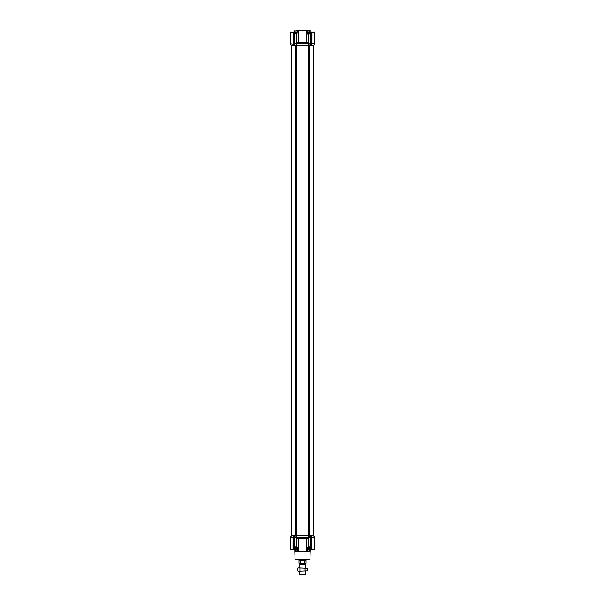 <?xml version="1.0" encoding="UTF-8"?>
<svg xmlns="http://www.w3.org/2000/svg" width="605" height="605" viewBox="0 0 605 605"><rect width="100%" height="100%" fill="white"/><g stroke="black" fill="none" stroke-linecap="round" stroke-linejoin="round"><path stroke-width="0.91" d="M309.049 32.125L308.694 30.25L296.132 30.25M294.62 32.246L294.779 30.484M295.195 32.587L296.389 32.125L296.382 34.069M307.665 42.63L308.111 42.872M308.353 35.619L307.771 33.993L308.353 35.619L309.042 34.931M308.353 35.113C308.225 34.432 308.747 33.555 309.934 32.481L310.841 32.148L310.925 32.617L310.925 43.787L310.811 32.617C309.299 33.426 308.474 34.258 308.353 35.113L308.263 43.008L306.886 42.532L298.114 42.532L296.919 43.114L297.191 43.825L296.231 45.693L308.769 45.693L307.809 43.825L308.535 42.494L308.157 43.605L308.535 42.494L309.193 45.693L310.826 45.693L310.811 43.764L308.134 43.817L308.535 42.494M293.849 32.125L292.903 32.125M293.138 43.787L293.138 32.125L293.138 44.097L290.483 43.787L291.171 45.693L290.332 43.711L290.423 32.133L291.134 32.125M312.15 32.125L314.381 32.262L314.517 43.787L311.862 43.689L311.953 45.693L311.862 43.787M311.998 32.125L311.976 44.052M310.841 32.148L310.811 44.052M311.862 537.679L311.998 549.242L311.764 537.656L311.862 549.234L310.841 549.219L310.826 535.675L308.769 535.675L308.769 45.693L309.193 45.693L307.922 43.825M308.157 43.583L297.017 43.689L296.465 42.494L296.465 43.764L294.189 43.764L294.174 45.693L295.807 45.693L296.465 43.764L297.191 43.825M296.843 43.605L296.647 35.113C296.571 34.288 295.754 33.456 294.189 32.617L294.075 43.787L294.075 32.617L294.159 32.148L295.066 32.481C296.246 33.555 296.775 34.432 296.647 35.113M292.843 32.125L294.075 32.125L294.189 44.052M296.465 42.494L296.919 43.114M293.001 32.125L290.619 32.262L290.725 44.052M309.873 32.534L309.405 33.025M296.904 43.825L308.096 43.825M295.595 33.025L295.119 32.526M296.306 30.25L295.936 32.125M296.042 33.502L296.049 30.484L297.509 30.25M298.56 30.25L297.456 30.484L297.456 32.125L296.389 32.125M296.737 43.008L298.439 42.32L298.439 30.484L306.44 30.25M307.491 30.25L306.561 30.484L306.886 42.532M308.618 34.069L308.611 32.125L307.544 32.125L307.544 30.484L309.064 30.484L309.064 32.125M290.332 43.711L290.423 32.133M310.925 32.133L312.059 32.125M313.897 32.125L314.524 32.125L314.517 43.787M313.821 32.125L314.668 32.262L314.668 43.711L313.662 45.693L314.275 44.052M311.257 32.262L311.862 32.133L311.764 45.693L313.73 45.693L313.73 535.675L311.855 535.675L311.976 537.316M308.263 43.008L306.674 42.388M295.958 34.931L296.647 35.619L297.229 32.125M293.138 43.689L293.138 32.133L294.159 32.148M291.187 32.125L293.138 32.262M310.925 43.689L311.764 43.711L311.764 32.262M293.138 44.097L293.236 45.693L293.236 43.711L294.075 43.689M294.075 32.133L294.075 44.097M308.611 32.125L308.958 33.502M291.338 45.693L293.047 45.693L293.024 44.052M293.236 535.675L293.138 549.234L293.138 537.679L294.075 537.679L294.068 535.675L291.27 535.675L291.27 45.693L293.047 45.693M293.236 45.693L293.985 45.693M294.174 45.693L296.231 45.693L295.807 45.693L295.807 535.675L294.174 535.675L294.075 548.75L294.075 537.58L296.465 537.603L295.807 535.675L294.174 535.675M296.594 45.693L308.406 45.693M310.925 44.097L310.826 45.693M311.862 549.106L311.855 535.675L309.193 535.675L309.193 45.693L311.764 45.693M311.953 45.693L313.761 45.693L314.403 44.097L313.761 45.693M308.081 538.253L306.674 538.979L308.081 538.253L307.922 537.558M309.805 548.78L308.611 549.242L308.618 547.298M306.674 538.979L298.114 538.836L306.886 538.836M296.344 547.374L296.11 551.117L297.766 551.117L296.049 550.883M296.11 551.117L294.779 551.117L295.059 559.088A0.469 0.469 0 0 0 295.527 559.542L309.473 559.542A0.469 0.469 0 0 0 309.941 559.088L310.221 551.117L307.234 551.117L308.89 551.117M310.38 549.121L310.221 551.117M307.234 551.117L297.766 551.117M303.975 559.542L296.42 559.542M293.047 535.675L293.138 537.58L293.047 535.675L291.239 535.675L290.483 537.58L291.171 535.675L290.332 537.656L290.332 549.106M311.151 549.242L314.668 549.106L314.577 537.679L314.668 549.106L314.229 549.242L314.517 537.58L314.479 549.242M294.075 537.679L294.075 549.234L293.001 549.242L293.024 537.603L290.619 537.603L290.476 549.242L293.138 549.242M312.157 549.242L310.925 549.234L310.925 537.679L311.764 537.656L311.764 535.675M290.521 549.242L290.483 537.58M293.138 537.58L293.138 549.106L290.483 549.106M297.055 537.512L307.854 537.474L308.769 535.675L296.231 535.675L296.881 537.573L296.465 538.873L296.647 546.255L294.159 549.219L292.85 549.242M291.179 549.242L290.476 549.242M292.268 549.242L293.743 549.242M293.054 549.242L291.103 549.242M314.668 537.656L313.829 535.675L314.381 537.603L311.862 537.58M314.229 549.242L311.862 549.242M314.577 549.234L313.776 549.204M294.159 549.219L295.595 548.342M296.647 546.255C296.775 546.935 296.253 547.812 295.066 548.886L295.127 548.833M309.405 548.342L309.934 548.886C308.747 547.812 308.217 546.935 308.353 546.255C308.437 547.094 309.253 547.926 310.811 548.75L310.811 537.603L308.164 537.603M309.881 548.841L310.841 549.219M296.813 537.55L296.919 538.253L298.114 538.836M296.836 537.603L296.465 538.873M308.157 537.762L308.353 538.873L307.983 537.679L296.881 537.573M308.406 535.675L296.594 535.675L297.07 537.55M291.338 535.675L290.619 537.603M308.353 546.255L308.263 538.359M295.951 549.242L296.042 547.865M297.456 550.883L297.229 547.374L296.654 545.74L297.229 547.374L296.389 547.374M296.389 549.242L297.229 549.242M309.042 546.436L308.353 545.748L307.771 547.374L307.544 550.883M307.771 549.242L308.611 549.242M296.737 538.359L298.325 538.979M308.951 550.883L308.958 547.865M314.275 537.316L313.761 535.675L314.577 537.679M313.662 535.675L311.953 535.675M310.826 535.675L310.925 537.27M296.813 43.817L296.231 45.693L296.231 535.675L295.807 535.675L296.594 535.675M290.332 537.656L291.171 535.675M300.163 564.457L300.163 563.754L304.837 563.754L304.837 564.457L299.694 564.722L305.306 564.722L305.306 567.966M302.5 563.52L305.775 563.52L302.5 563.52M305.306 574.281L304.837 574.75L300.163 574.75L299.694 574.281L305.306 574.281L305.306 571.241M303.718 563.52L306.009 563.285L306.009 560.245L298.991 560.245L298.757 559.837L306.243 559.542M304.255 563.285L304.255 560.714L302.5 560.442L300.745 560.714L300.745 563.285L301.282 563.52M304.255 560.714L300.745 560.714M297.365 568.36L298.651 567.966L307.635 568.36L298.053 567.966L297.365 568.36L297.365 570.84L298.651 571.241L297.365 570.84M307.635 570.84L298.651 571.241L307.635 570.84L307.635 568.36M305.064 568.36L305.064 570.84M299.936 568.36L299.936 570.84M309.147 548.78L309.7 548.682M295.3 548.682L295.951 548.682L295.951 547.994M295.195 548.78L295.853 549.242M309.805 32.587L309.147 32.125M309.7 32.685L309.049 32.685L309.049 33.373M295.853 32.587L295.3 32.685M308.535 538.873L309.193 535.675L308.187 537.55M314.517 32.262L311.862 32.262M290.483 43.787L290.483 32.262M314.577 32.133L314.403 44.097M307.771 32.125L307.771 33.993L308.656 33.993M298.439 42.32L306.561 42.32M290.597 44.097L290.423 43.689M311.015 45.693L311.015 32.262M296.344 33.993L297.229 33.993M293.236 32.262L293.743 32.262M295.059 559.088L309.941 559.088M293.985 535.675L293.985 549.098M293.743 549.106L293.236 549.106M311.015 549.098L311.015 535.675M311.764 549.106L311.257 549.106M290.423 537.679L290.597 537.27M314.517 549.106L311.976 549.106M308.656 547.374L307.771 547.374M298.439 539.047L298.439 551.117M306.561 551.117L306.561 539.047M309.064 549.242L309.064 551.117M295.936 551.117L295.936 549.242M298.991 560.245L298.991 563.285L300.745 563.285M308.421 535.675L308.421 45.693M296.579 535.675L296.579 45.693M310.221 32.307L310.221 30.484M296.647 545.748L295.958 546.436L296.647 545.748M294.779 549.06L294.779 551.117M299.694 574.281L299.694 571.241M299.694 567.966L299.694 564.722M306.009 560.245L306.243 559.837M304.837 564.457L305.306 564.722M309.049 548.682L309.049 547.994M295.951 32.685L295.951 33.373"/></g></svg>
